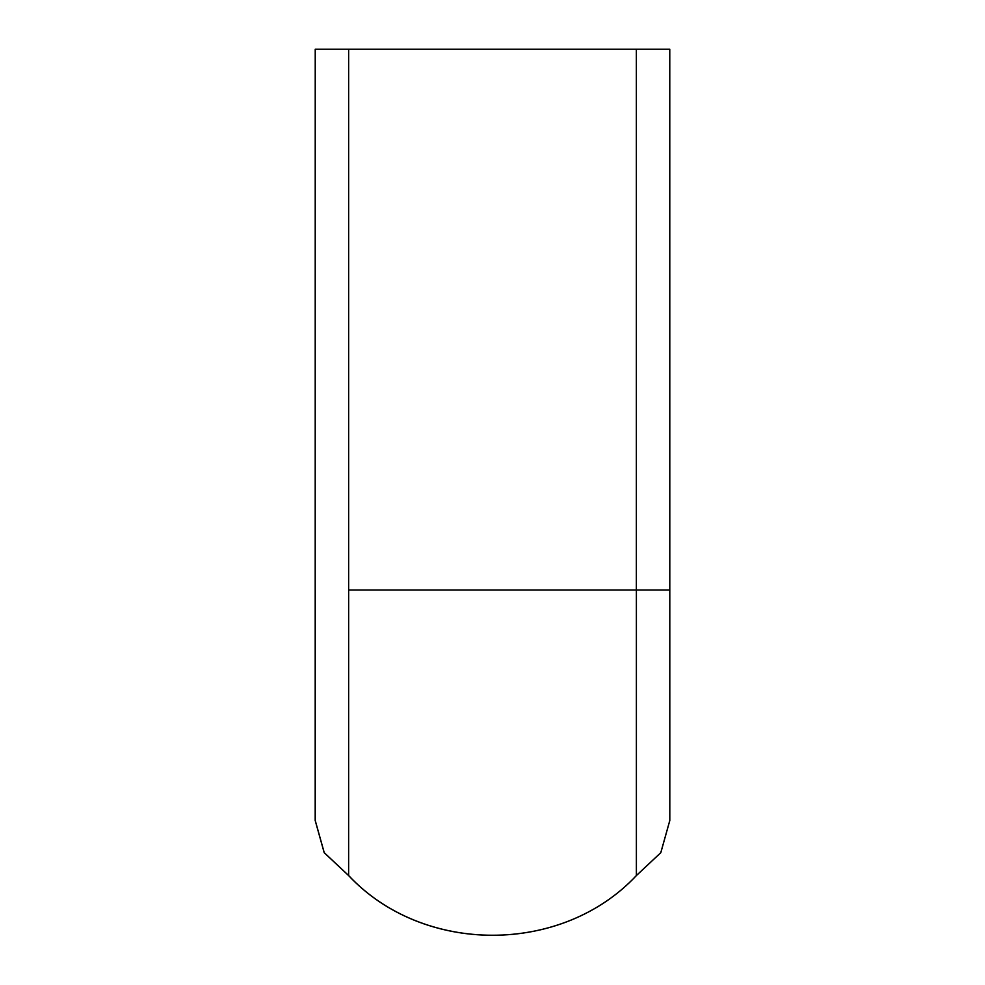 <?xml version="1.0" encoding="UTF-8"?>
<svg xmlns="http://www.w3.org/2000/svg" width="985" height="985" viewBox="0 0 985 985"><rect width="100%" height="100%" fill="white"/><g stroke="black" fill="none" stroke-linecap="round" stroke-linejoin="round"><path stroke-width="1.48" d="M315.237 590.003L315.237 820.493L324.237 852.678L348.628 875.53C423.168 955.142 561.869 955.142 636.384 875.542L636.384 590.003C680.241 590.003 680.241 590.003 636.359 590.003L636.359 49.25L669.775 49.25L669.812 820.493L660.787 852.69L636.384 875.53L660.787 852.69L669.8 820.493L660.812 852.69L636.409 875.542L660.812 852.69L669.812 820.493M315.237 820.493L324.237 852.678L348.628 875.53L348.653 590.003L636.359 590.003M315.188 820.493L324.188 852.69L348.591 875.542L324.188 852.69L315.188 820.493L315.225 49.25L348.641 49.25L348.641 590.003C304.759 590.003 304.759 590.003 348.641 590.003M348.641 49.25L636.359 49.25M348.591 875.542C423.107 955.191 561.893 955.191 636.409 875.542C561.893 955.191 423.107 955.191 348.591 875.542M348.653 875.542C423.168 955.142 561.869 955.142 636.384 875.542"/></g></svg>
